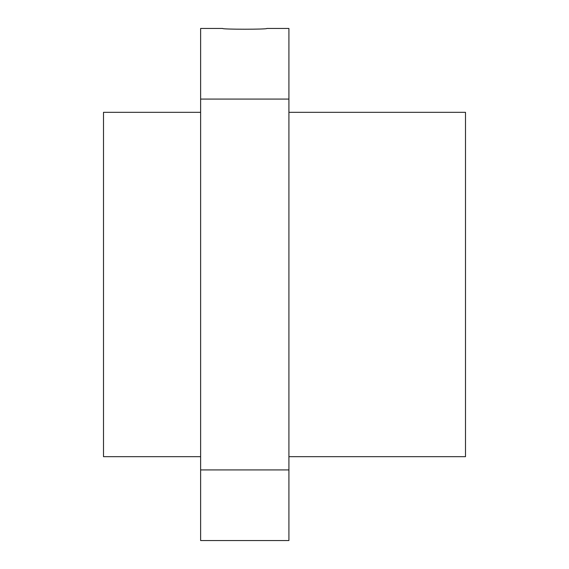 <?xml version="1.0" encoding="UTF-8"?>
<svg xmlns="http://www.w3.org/2000/svg" width="569" height="569" viewBox="0 0 569 569"><rect width="100%" height="100%" fill="white"/><g stroke="black" fill="none" stroke-linecap="round" stroke-linejoin="round"><path stroke-width="0.85" d="M288.917 99.084L288.917 28.45L266.84 28.45C268.184 29.481 221.391 29.481 222.692 28.45L200.622 28.45L200.622 469.916L288.917 469.916L288.917 99.084L200.622 99.084M200.622 469.916L200.622 540.55L288.917 540.55L288.917 469.916M200.622 456.672L103.501 456.672L103.501 112.328L200.622 112.328M288.917 456.672L465.499 456.672L465.499 112.328L288.917 112.328"/></g></svg>
